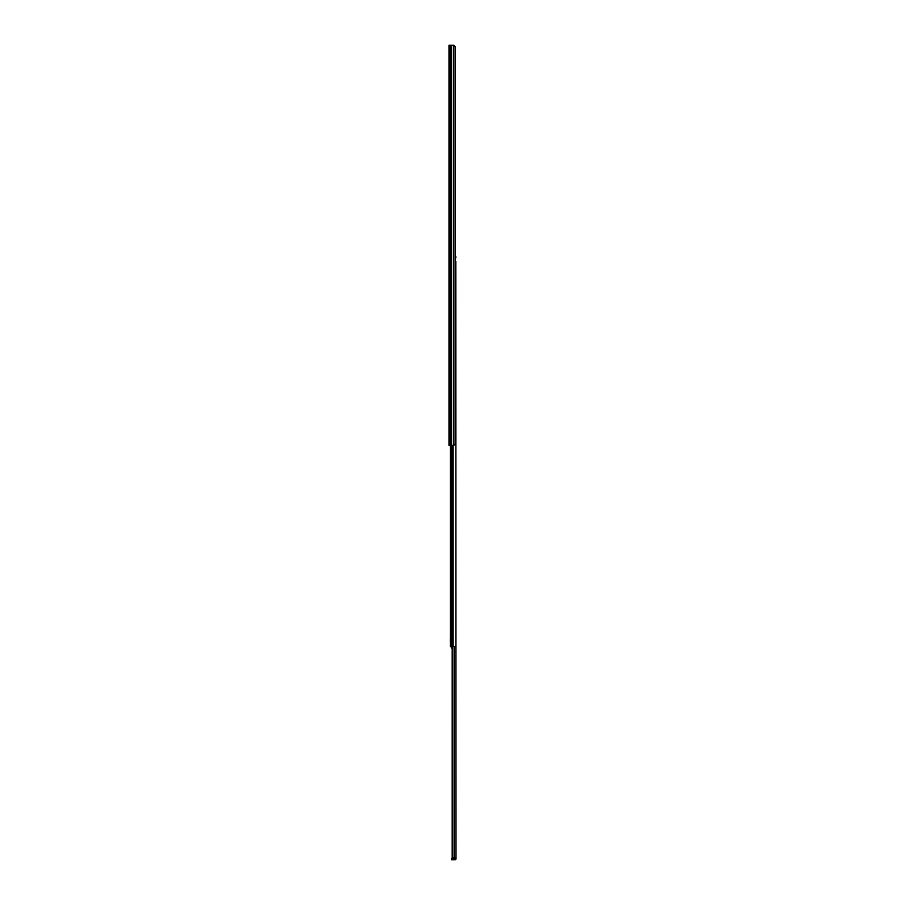 <?xml version="1.0" encoding="UTF-8"?>
<svg xmlns="http://www.w3.org/2000/svg" width="905" height="905" viewBox="0 0 905 905"><rect width="100%" height="100%" fill="white"/><g stroke="black" fill="none" stroke-linecap="round" stroke-linejoin="round"><path stroke-width="1.36" d="M448.982 45.25L448.982 445.351L453.846 445.351L455.102 443.925L455.102 46.675L453.846 45.25L448.982 45.25M455.102 257.88L455.849 257.88L455.849 256.737L455.102 256.737M455.849 256.737L455.849 257.88M453.134 445.351L453.134 646.555L455.849 646.555L455.849 261.307L456.018 858.087L455.158 857.917M453.134 646.555L450.419 646.555L450.419 445.351M455.849 261.307L455.102 261.307M450.419 641.306L450.419 638.738M450.305 641.306L450.305 638.738M452.183 647.392L451.233 647.392L452.183 648.806M451.233 647.392L451.233 646.555M454.91 859.75L451.482 859.75L451.482 858.89L454.91 858.89L455.011 859.75A0.996 0.996 0 0 0 456.018 858.755L456.018 858.087M454.91 858.89L455.158 858.087M452.783 646.555L452.783 857.917L452.183 857.917L452.183 646.555M456.018 857.917L452.783 857.917M453.416 45.25L453.416 445.351M451.233 45.25L451.233 445.351M451.143 45.25L451.143 445.351M449.898 45.25L449.898 445.351M451.776 445.351L451.776 646.555M454.446 646.555L454.446 857.917M453.1 858.89L453.1 859.75L453.1 858.89M454.186 858.89L454.186 859.75"/></g></svg>
